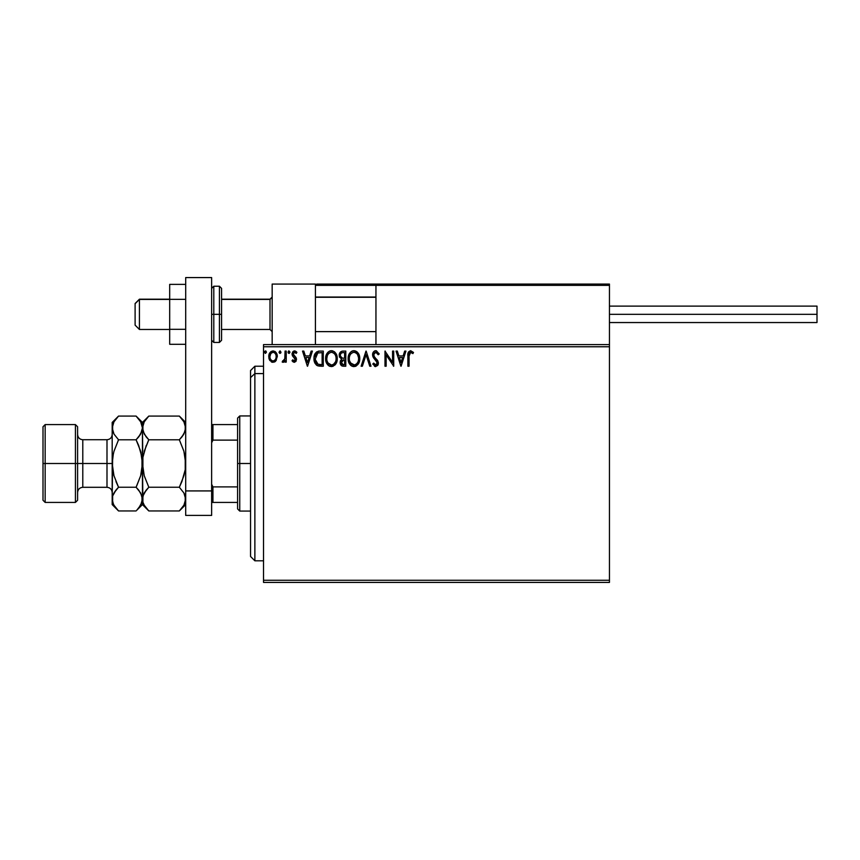 <?xml version="1.0" encoding="UTF-8"?>
<svg xmlns="http://www.w3.org/2000/svg" width="860" height="860" viewBox="0 0 860 860"><rect width="100%" height="100%" fill="white"/><g stroke="black" fill="none" stroke-linecap="round" stroke-linejoin="round"><path stroke-width="1.29" d="M263.525 582.424L609.45 582.424L263.525 582.424L263.525 346.763L609.45 346.763L609.45 580.263L263.525 580.263L263.525 582.424M609.45 344.602L263.525 344.602L263.525 580.263L609.45 580.263L609.45 582.424L609.45 346.763L263.525 346.763L263.525 344.602L609.45 344.602L609.45 346.763L609.45 284.069L609.45 344.602M276.167 360.512L277.242 355.599L274.91 351.417L271.158 351.417L269.008 354.632L269.384 359.609L272.093 362.221L275.576 361.243L277.296 356.588C277.329 353.449 275.91 351.546 273.028 350.891C270.158 351.546 268.728 353.449 268.761 356.588L269.889 360.523L273.028 362.339L276.167 360.512M285.058 351.084L286.229 351.084L285.058 351.084L284.8 358.975L282.155 361.963L283.725 362.167L285.058 360.523L285.058 362.146L286.229 362.146L286.229 351.084L286.229 362.146L286.229 351.084L285.058 351.084L284.875 358.598L282.155 361.963L283.037 362.339L285.058 360.523L285.058 362.146L286.229 362.146L285.058 362.146M294.292 362.339L295.98 361.372L296.485 358.996L295.862 357.298L293.486 355.083L293.303 353.406L294.765 352.256L296.227 353.417L296.894 352.385L294.507 350.891L292.948 351.589L292.077 353.524L292.432 355.793L295.324 359.233L294.346 360.974L292.733 359.813L292.045 360.77L293.002 361.813L294.292 362.339L296.506 359.437L296.141 357.738L293.206 354.03L294.636 352.256L296.227 353.417L296.894 352.385L294.507 350.891L292.045 354.083L292.432 355.793L295.346 359.491L294.217 360.985L292.733 359.813L292.045 360.77L294.292 362.339M319.769 351.084L316.587 351.89L314.921 353.944L314.04 357.137L314.308 361.383L317.157 365.554L323.285 366.22L323.285 351.084L319.769 351.084C315.727 351.632 313.803 354.094 313.975 358.459C313.792 361.565 314.932 363.973 317.394 365.672L323.285 366.22L323.285 351.084L323.285 366.22L320.995 366.22M342.764 351.084L345.795 351.084L341.99 351.17L339.678 353.105L339.334 356.588L341.581 359.254L340.495 360.684L340.216 363.2L341.871 365.898L345.795 366.22L345.795 351.084L345.795 366.22L345.795 351.084L342.764 351.084C340.399 351.45 339.206 352.879 339.195 355.384L341.581 359.254L340.162 362.469C340.184 364.855 341.345 366.102 343.656 366.22L345.795 366.22L343.656 366.22M362.382 366.22L361.125 366.22L365.973 351.084L361.125 366.22L362.382 366.22L366.07 354.739L369.746 366.22L371.015 366.22L366.166 351.084L371.015 366.22L366.166 351.084L361.125 366.22L362.382 366.22L366.07 354.739L369.746 366.22L371.015 366.22L369.746 366.22M392.558 351.084L392.558 362.35L384.99 351.084L384.99 366.22L386.151 366.22L386.151 354.933L393.719 366.22L393.719 351.084L392.558 351.084L393.719 351.084L392.558 351.084L392.558 362.35L384.99 351.084L384.99 366.22L386.151 366.22L386.151 354.933L393.719 366.22L393.719 351.084L393.471 366.22M409.048 356.147L409.887 352.535L411.058 352.31L412.918 353.611L413.51 352.45L410.65 350.697L408.188 352.643L407.877 366.22L409.048 366.22L409.048 356.147L410.661 352.256L412.918 353.611L413.51 352.45L410.65 350.697C408.339 351.482 407.414 353.256 407.877 355.997L407.877 366.22L409.048 366.22L409.059 354.987M404.673 351.084L405.941 351.084L401.093 366.22L405.941 351.084L404.673 351.084L403.114 355.933L398.868 355.933L397.309 351.084L396.041 351.084L400.9 366.22L405.941 351.084L404.673 351.084L403.114 355.933L398.868 355.933L397.309 351.084L396.041 351.084L400.9 366.22L396.041 351.084L397.309 351.084M377.142 363.801L376.519 361.189L372.563 354.793C372.584 352.525 373.648 351.16 375.766 350.697L379.163 354.008L375.766 350.697L373.831 351.525L372.767 353.374L373.315 357.481L377.175 362.608L376.035 365.016L373.67 363.113L372.767 364.049L375.433 366.596L377.744 365.425L378.357 362.479L374.111 356.298L373.863 353.901L375.852 352.256L378.217 354.771L379.163 354.008L376.39 350.772M359.76 358.588L358.996 354.61L357.523 352.342L355.266 350.891L352.579 350.891L350.332 352.374L348.87 354.664L348.44 361.383L351.407 365.855L355.352 366.392L358.405 363.801L359.76 358.588C359.813 354.277 357.867 351.654 353.922 350.697C349.977 351.686 348.042 354.341 348.117 358.663C348.042 363.027 350.009 365.672 354.019 366.607C357.932 365.575 359.846 362.909 359.76 358.588M337.26 358.588L336.486 354.61L335.013 352.342L332.755 350.891L330.068 350.891L327.821 352.374L326.37 354.664L325.929 361.383L328.907 365.855L332.852 366.392L335.894 363.801L337.26 358.588C337.313 354.277 335.368 351.654 331.412 350.697C327.477 351.686 325.542 354.341 325.617 358.663C325.542 363.027 327.499 365.672 331.508 366.607C335.421 365.575 337.346 362.909 337.26 358.588L337.238 357.91M311.148 351.084L312.416 351.084L307.568 366.22L312.416 351.084L311.148 351.084L309.6 355.933L305.343 355.933L303.795 351.084L302.526 351.084L307.375 366.22L312.416 351.084L311.148 351.084L309.6 355.933L305.343 355.933L303.795 351.084L302.526 351.084L307.375 366.22L302.526 351.084L303.795 351.084M288.938 350.891L287.971 352.148L288.938 350.891L289.917 352.148L288.519 351.009L288.218 352.987L289.164 353.385L289.863 352.589L288.938 353.417L289.917 352.148L288.938 350.891L287.971 352.148L288.938 353.417L287.971 352.148L288.938 350.891L289.895 351.933M280.973 352.374L280.123 350.901L279.102 352.589L279.801 353.385L280.747 352.987L280.983 352.148L280.016 353.417L280.983 352.148L280.016 350.891L279.048 352.148L280.016 353.417L279.048 352.148L280.016 350.891L280.983 352.148L280.016 350.891L279.048 352.148M266.439 352.148L265.88 351.009L264.74 351.321L264.547 352.589L265.46 353.417L266.439 352.148L265.46 353.417L266.439 352.148L265.46 350.891L264.493 352.148L265.46 353.417L264.493 352.148L265.46 350.891L266.439 352.148L265.46 350.891L264.493 352.148M409.048 366.22L407.877 366.22M407.887 355.277L407.909 354.556M407.919 354.471L407.973 353.729M407.995 353.567L408.102 352.912M408.221 352.525L408.468 351.987M413.51 352.45L412.918 353.611L410.37 352.288M412.918 353.611L410.865 352.267M412.058 352.89L410.661 352.256M409.338 353.256L409.113 354.277M409.102 354.395L409.07 354.976M400.996 362.565L399.363 357.491L402.62 357.491L400.996 362.565L399.363 357.491L402.62 357.491L400.996 362.565M386.151 366.22L384.99 366.22L385.248 351.084M376.293 352.32L378.217 354.771L379.163 354.008L378.035 354.352M373.767 354.352L375.852 352.256L374.594 352.729M373.95 355.954L374.379 356.75M375.508 358.158L374.111 356.298M372.767 364.049L373.67 363.113L372.767 364.049L375.68 366.607L378.389 363.081L377.787 360.77L376.046 358.717M376.841 359.555L377.368 360.168M378.357 363.694L378.239 364.285M378.239 364.296L377.744 365.425M375.164 366.553L374.498 366.263M375.519 365.038L373.853 363.447M374.992 364.866L374.132 363.92M376.669 361.404L377.228 363.146L375.702 365.059M377.207 363.479L377.175 362.608M375.089 359.673L376.175 360.791M374.121 358.631L373.702 358.072M373.004 356.846L372.616 355.492M372.616 354.073L372.821 353.202M373.014 352.697L373.842 351.525M374.412 351.073L375.39 350.719M379.163 354.008L378.916 353.428M359.76 358.598L359.684 359.931M359.437 361.297L359.276 361.845M359.082 362.393L358.405 363.801M355.363 366.392L356.212 366.016M353.331 366.564L351.89 366.123M351.417 365.865L350.762 365.371M350.353 364.962L349.515 363.877M348.408 361.232L348.203 360.05M348.192 357.308L348.3 356.577M348.633 355.298L348.87 354.685M350.332 352.374L351.837 351.192M353.245 350.751L352.579 350.891L353.245 350.74M354.266 350.708L356.491 351.46M356.631 351.557L357.513 352.331M357.964 352.858L358.34 353.395M358.523 353.686L358.986 354.599M359.125 354.933L359.437 355.889M348.192 357.298L348.139 357.975M353.686 352.256L353.965 352.256C357.104 353.041 358.652 355.148 358.598 358.588L358.545 357.534M354.503 352.288L355.61 352.643L354.503 352.288M356.846 353.611L357.556 354.567M358.426 356.792L358.598 358.588C358.674 362.06 357.126 364.221 353.965 365.059C350.794 364.253 349.224 362.125 349.289 358.663L349.3 359.211L349.289 358.663C349.214 355.169 350.772 353.03 353.965 352.256M358.007 361.813L357.072 363.404M349.343 359.76L349.3 359.211M350.396 362.845L354.513 365.016L351.224 363.855L349.547 360.834M349.891 355.427L350.149 354.868M349.547 356.481L349.88 355.438M356.233 353.041L356.825 353.589M354.718 364.973L355.341 364.758M355.546 364.661L354.513 365.016M357.513 362.791L356.019 364.382M358.534 359.684L358.34 360.77M343.29 366.209L342.291 366.059M341.818 365.876L341.269 365.489M341.022 365.221L340.635 364.597M340.366 363.898L340.216 363.2M340.495 360.684L340.248 361.565M339.55 357.233L339.334 356.599M339.41 353.825L339.689 353.105M339.743 352.987L340.614 351.858M340.614 356.653L340.356 355.384C340.463 353.524 341.452 352.611 343.301 352.643L344.623 352.643L344.623 358.265L342.183 358.082L344.043 358.265L342.183 358.082L340.42 356.062M343.204 364.661L341.334 362.447L341.431 363.307L341.334 362.447L344.032 359.813L342.957 359.921L344.623 359.813L344.623 364.672L342.43 364.5M341.613 361.082L342.022 360.437M341.71 352.879L342.42 352.697M341.839 364.081L341.431 363.307M344.032 359.813L344.623 359.813L344.623 364.672L343.419 364.672M337.238 359.265L337.174 359.931M336.937 361.286L336.776 361.845M336.583 362.404L336.281 363.092M336.271 363.124L335.905 363.801M335.529 364.361L335.088 364.898M330.143 366.425L329.391 366.134M328.907 365.865L328.262 365.371M327.843 364.962L327.026 363.898M325.897 361.221L325.693 360.028M325.617 358.663L325.639 357.975M325.929 355.965L325.8 356.577M326.133 355.298L326.359 354.685M326.993 353.471L327.391 352.901M327.81 352.385L329.337 351.192M330.079 350.891L330.735 350.74M331.756 350.708L332.745 350.891M334.131 351.557L335.013 352.342M335.432 352.837L335.83 353.395M336.013 353.686L336.926 355.9M327.036 356.481L326.779 358.663C326.703 355.169 328.262 353.03 331.455 352.256L330.906 352.288L331.455 352.256C334.604 353.041 336.142 355.148 336.088 358.588C336.163 362.06 334.615 364.221 331.455 365.059L327.886 362.845L331.455 365.059C328.284 364.253 326.725 362.125 326.779 358.663L327.37 355.438L328.767 353.363L327.638 354.868M331.723 352.256L332.53 352.406M326.779 358.663L326.789 359.211L326.779 358.663M326.843 359.76L326.789 359.211M335.916 356.792L336.034 357.534M334.336 353.611L335.056 354.567M333.734 353.041L334.325 353.589M331.455 365.059L332.003 365.016L331.455 365.059M332.218 364.973L332.841 364.758M333.035 364.661L332.003 365.016M335.497 361.813L333.508 364.382M320.081 366.199L317.824 365.844M316.931 365.425L316.233 364.887M315.158 363.533L314.695 362.576M314.481 361.995L314.308 361.415M314.298 361.35L314.137 360.587M314.05 359.974L314.137 360.555M313.975 358.459L313.986 357.792M313.986 357.781L318.211 351.224M318.447 351.181L319.103 351.106M314.255 355.814L314.126 356.47M315.523 355.771L315.34 356.438M316.211 354.341L317.168 353.352M317.942 352.955L322.124 352.643L322.124 364.672L318.006 364.242L315.168 359.319L317.759 353.019L318.512 352.804M320.511 364.651L319.662 364.597M315.265 360.168L315.168 359.319M315.717 361.759L315.459 360.996M316.125 362.565L315.738 361.813M317.619 364.06L316.362 362.92M315.835 354.987L315.298 356.653M307.471 362.565L305.848 357.491L309.106 357.491L307.471 362.565L305.848 357.491L309.106 357.491L307.471 362.565M292.045 360.77L293.013 360.211M292.733 359.813L294.475 360.942M294.098 360.974L295.346 359.491L294.829 358.158M295.281 359.985L293.905 357.351L295.346 359.491M292.432 355.793L292.056 353.804M293.948 350.966L294.507 350.891M295.238 351.009L296.496 351.848M296.894 352.385L296.227 353.417L294.324 352.288M293.787 352.611L293.486 355.083L296.141 357.738L296.506 359.437M293.292 353.438L293.486 355.083L294.722 356.223M293.206 354.03L293.486 355.083M284.423 361.576L283.725 362.167M282.349 362.103L282.704 360.781L283.606 360.899M284.692 359.34L284.95 358.136M284.993 357.652L285.047 356.201M285.036 356.707L285.058 354.804M275.05 361.694L274.426 362.049M272.168 362.243L271.319 361.899M269.889 360.523L269.384 359.609M269.406 359.663L269.051 358.717M269.019 358.631L268.825 357.642M268.825 355.621L269.793 352.847M275.275 351.686L276.694 353.643M270.104 355.115L269.933 356.577C269.879 354.234 270.911 352.793 273.028 352.256C275.157 352.793 276.189 354.234 276.135 356.577C276.189 358.921 275.157 360.394 273.028 360.985L273.028 360.985C270.911 360.394 269.879 358.921 269.933 356.577L270.857 353.449L273.028 352.256L271.351 352.901M272.298 360.867L271.652 360.534M269.933 356.577L269.965 357.33L269.933 356.577M271.642 360.523L270.62 359.34M273.76 352.363L275.092 353.288M273.953 360.791L273.405 360.953M357.491 354.449L358.534 357.513M343.301 352.643L344.623 352.643L344.623 358.265L344.043 358.265M335.486 355.406L335.841 356.438M336.034 359.684L335.841 360.77M327.886 362.845L327.036 360.834M320.866 352.643L322.124 352.643L322.124 364.672L321.361 364.672M275.415 353.75L275.963 355.115M275.963 358.05L275.791 358.62M270.094 358.05L269.965 357.319M272.168 284.069L315.416 284.069L272.168 284.069L272.168 344.602L272.168 284.069M315.416 344.602L315.416 284.069L315.416 344.602M566.202 284.069L609.45 284.069L566.202 284.069M139.427 299.42L135.106 303.677L135.106 325.144L135.106 303.526L139.427 299.42L139.427 329.466L139.427 299.42L169.689 299.42L139.427 299.42M272.168 297.291L270.008 299.42L270.008 329.466L270.008 299.42L221.579 299.42L270.008 299.42L272.168 297.291M375.949 297.291L315.416 297.291L375.949 297.291M315.792 284.445L315.416 285.359L375.949 285.359L375.949 344.602L375.949 285.359L609.45 285.359L608.149 284.069L377.25 284.069L608.149 284.069L609.45 285.359L375.949 285.359L377.25 284.069L376.046 284.864M609.063 284.445L609.45 285.359M316.706 284.069L420.486 284.069L316.706 284.069M315.416 285.359L375.949 285.359M609.45 314.33L817 314.33L817 306.117L817 314.33L609.45 314.33M817 322.543L817 314.33L817 322.543L609.45 322.543M185.696 329.315L169.689 329.315L169.689 299.355L185.696 299.355L169.689 299.355L169.689 284.37L185.696 284.37L169.689 284.37L169.689 329.315L185.696 329.315M169.689 344.29L185.696 344.29L169.689 344.29L169.689 329.315L169.689 344.29M185.696 515.398L185.696 277.576L211.635 277.576L211.635 490.92L211.635 277.576L185.696 277.576L185.696 490.92L211.635 490.92L185.696 490.92L185.696 515.398L211.635 515.398L211.635 490.92L211.635 515.398L185.696 515.398M211.635 340.281L213.796 342.441L213.796 314.33L213.796 342.441L219.418 342.441L221.579 340.281L221.579 314.33L219.418 314.33L219.418 342.441L219.418 314.33L211.635 314.33L213.796 314.33L213.796 286.229L213.796 314.33L221.579 314.33L221.579 288.39L219.418 286.229L219.418 314.33L219.418 286.229L213.796 286.229L211.635 288.39M221.579 340.281L221.579 288.885M254.872 373.595L254.872 366.22L254.872 373.595L263.525 373.595L254.872 373.595L254.872 560.806L254.872 373.595L250.55 377.594L254.872 373.595M250.55 370.542L250.55 377.594L250.55 370.542L254.872 366.22L263.525 366.22M250.55 556.474L250.55 377.594L250.55 556.474L254.872 560.806L263.525 560.806M237.586 424.593L237.586 463.508L239.746 463.508L239.746 415.95L239.746 463.508L250.55 463.508L239.746 463.508L239.746 511.077L239.746 463.508L237.586 463.508L237.586 418.111L237.586 424.593L211.635 424.593L212.936 424.593L212.936 440.127L237.586 440.127L212.936 440.127L212.936 424.593L237.586 424.593M237.586 486.9L237.586 463.508L237.586 508.916L237.586 486.9L212.936 486.9L211.635 484.266L212.936 486.9L212.936 502.423L237.586 502.423L212.936 502.423L212.936 486.9L237.586 486.9M211.635 442.76L212.936 440.127L211.635 442.76M211.635 502.423L212.936 502.423L211.635 502.423M43 500.262L45.161 502.423L45.161 463.508L45.161 502.423L75.433 502.423L77.594 500.262L77.594 463.508L75.433 463.508L75.433 502.423L75.433 463.508L45.161 463.508L45.161 424.593L45.161 463.508L43 463.508L43 500.262L43 426.753L43 463.508L75.433 463.508L75.433 424.593L75.433 463.508L77.594 463.508L77.594 426.753L77.594 463.508L82.786 463.508L82.786 487.298C79.636 487.609 77.905 489.329 77.594 492.479M112.187 498.918L112.187 504.594L112.638 496.016L113.95 492.995L118.54 487.233L113.961 475.731L112.187 463.508L106.995 463.508L106.995 439.729L82.786 439.729L82.786 463.508L106.995 463.508L106.995 487.298L106.995 463.508L112.187 463.508L112.187 422.432L112.187 499.09L112.638 457.359L113.961 451.306L118.54 439.793L113.971 434.063L112.187 427.936L113.95 421.851L117.97 416.659M185.696 427.936L183.922 434.031L179.342 439.793L148.812 439.793L144.244 434.063L142.448 427.936L144.222 421.851L148.812 416.079L179.342 416.079L183.9 421.808L185.696 427.936L185.222 424.818L185.233 431L181.901 436.966L183.9 434.063L179.342 439.793L181.89 436.966L179.342 439.793L183.846 451.048M179.901 416.648L179.342 416.079L148.812 416.079L148.232 416.659M142.921 424.818L144.222 421.851L148.812 416.079L142.448 422.432L142.921 431.032L142.91 424.872M146.093 436.772L142.921 431.053L142.448 427.936L142.91 469.646L142.91 457.359L146.254 445.426L142.91 457.359L142.448 463.508L142.91 502.154L142.91 496.016L146.243 490.06L144.233 492.973L148.812 487.233L146.254 490.049L148.812 487.233L179.342 487.233L183.9 492.963L185.696 499.09L185.233 495.994L185.233 502.154L183.922 505.175L179.342 510.947L148.812 510.947L179.342 510.947L179.933 510.335M148.404 440.61L144.233 451.285L148.812 439.793L179.342 439.793L183.911 451.285L185.233 457.359L185.233 469.667L183.911 475.731L185.233 469.667L183.911 475.731L179.342 487.233L148.812 487.233L144.297 475.967M148.812 487.233L144.233 475.731L142.448 463.508L144.233 475.731M184.266 493.618L184.556 494.221M143.502 494.414L146.641 489.577M148.243 510.367L144.244 505.218L142.921 502.197L142.448 499.09L143.555 494.285M142.459 498.918L142.448 504.594L142.448 499.09L142.91 502.154M136.901 510.12L142.448 504.594L148.812 510.947L144.244 505.218L142.921 502.197M143.609 503.992L144.276 505.271M148.006 416.906L146.254 418.906M148.812 439.793L146.254 436.966M181.89 481.6L179.342 487.233L183.9 492.963L185.696 499.09L183.922 505.175L179.342 510.947L185.696 504.594M183.911 451.285L185.696 463.508L185.233 469.657L181.901 481.568M180.149 510.12L182.051 507.916M179.342 487.233L179.74 486.405M185.696 422.432L179.342 416.079L183.9 421.808L185.222 424.818M184.534 423.034L183.868 421.755M142.448 499.252L142.448 427.936L140.685 434.031L136.095 439.793L140.674 451.285L142.448 463.508L141.986 457.337L141.997 469.657L140.674 475.709L136.504 486.405M136.665 416.648L140.631 421.755M141.997 424.872L142.448 427.936L142.448 422.432L136.095 416.079L118.54 416.079L136.095 416.079L140.664 421.808L142.448 427.936L141.997 424.872M141.298 423.034L141.986 424.818M138.643 445.426L136.095 439.793L138.653 445.448L136.095 439.793L140.664 434.063L138.664 436.966L141.986 431.053L142.448 427.936M138.653 445.448L141.986 457.316L142.448 463.508L140.674 475.709L136.095 487.233L140.664 492.963L142.448 499.09L141.986 495.994L141.997 502.154L138.815 507.916M141.051 452.693L140.674 451.317M138.815 490.254L141.986 495.973L142.448 499.09L140.685 505.175L136.697 510.335M140.674 475.731L141.255 473.505M112.649 424.818L113.95 421.851L118.54 416.079L112.187 422.432M117.734 416.906L115.982 418.906M113.38 453.51L112.187 463.508L112.638 469.657L112.187 463.508L113.961 475.731L118.54 487.233L113.961 492.973L115.982 490.06L112.649 495.973L112.638 502.154M118.132 440.61L118.54 439.793L136.095 439.793L138.653 436.966L136.095 439.793L118.54 439.793L113.961 451.285M112.638 431L112.187 427.936L112.638 431M116.369 489.577L118.54 487.233L115.982 481.579L118.54 487.233L136.095 487.233L118.54 487.233M113.563 474.258L113.961 475.709M117.981 510.367L114.004 505.271M113.337 503.992L112.187 499.09M112.187 504.594L118.54 510.947L136.095 510.947L118.54 510.947L113.971 505.218L112.649 502.197M118.54 439.793L113.971 434.063L112.649 431.053L112.638 424.872M136.095 487.233L138.653 490.049M112.187 434.536C111.875 437.686 110.144 439.417 106.995 439.729L106.995 463.508L82.786 463.508L82.786 487.298L106.995 487.298C110.144 487.609 111.875 489.329 112.187 492.479M77.594 434.536C77.905 437.686 79.636 439.417 82.786 439.729L82.786 463.508L77.594 463.508L77.594 500.262M169.689 329.466L139.427 329.466L135.106 325.144M272.168 331.627L270.008 329.466L221.579 329.466M315.416 331.627L375.949 331.627M315.416 297.033L375.949 297.033M272.168 297.033L270.008 299.194L221.579 299.194M169.689 299.194L139.427 299.194L135.106 303.526M609.45 306.117L817 306.117M237.586 418.111L239.746 415.95L250.55 415.95M250.55 511.077L239.746 511.077L237.586 508.916M43 426.753L45.161 424.593L75.433 424.593L77.594 426.753"/></g></svg>
